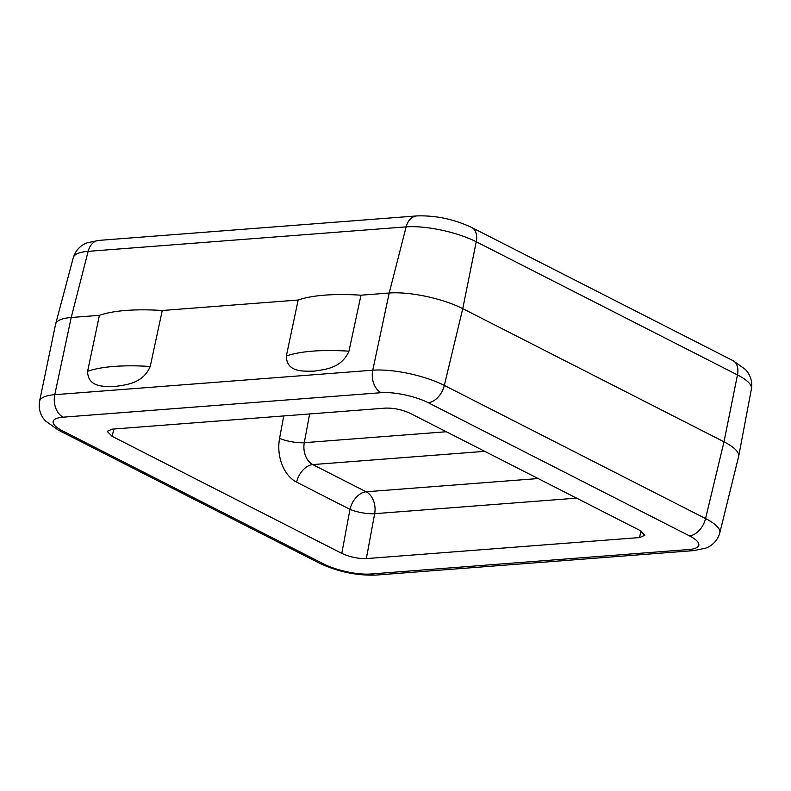 <?xml version="1.0" encoding="UTF-8"?>
<svg xmlns="http://www.w3.org/2000/svg" width="791" height="791" viewBox="0 0 791 791"><rect width="100%" height="100%" fill="white"/><g stroke="black" fill="none" stroke-linecap="round" stroke-linejoin="round"><path stroke-width="1.19" d="M150.221 366.48A144.456 40.44 -167.2 0 0 87.603 371.305C87.9 387.986 104.679 386.463 115.16 386.463C126.164 384.733 142.736 383.734 150.221 366.48L162.264 310.487L298.158 300.026A145.495 40.737 12.8 0 1 361.003 295.191L389.202 293.016A53.224 14.9 12.8 0 1 462.755 308.648L723.992 441.803A53.224 14.9 12.8 0 1 738.665 456.318A53.224 14.9 12.8 0 1 738.616 456.536L719.8 532.916A51.801 14.505 12.8 0 0 705.562 518.57L723.992 441.803L737.469 374.914L476.231 241.759L462.755 308.648L444.324 385.415L705.562 518.57A17.738 11.42 117 0 1 689.436 535.853L428.198 402.688A34.062 9.532 -167.2 0 0 381.143 392.692L63.151 417.173A34.062 9.532 -167.2 0 0 62.529 430.848L323.766 564.003A34.062 9.532 -167.2 0 0 370.821 573.999L688.813 549.518A34.062 9.532 -167.2 0 0 689.436 535.853M87.603 371.305L99.419 315.332L71.22 317.498A53.224 14.9 12.8 0 0 55.637 324.053A53.224 14.9 12.8 0 0 55.578 324.28L39.55 401.284A51.801 14.505 12.8 0 1 54.767 394.689L71.22 317.498L88.147 251.35A50.733 14.198 -167.2 0 0 73.296 257.599L55.637 324.053M361.003 295.191L348.96 351.184C341.475 368.438 324.903 369.437 313.898 371.167C303.418 371.157 286.639 372.68 286.342 356.009L298.158 300.026M576.57 498.142L374.667 513.685L366.342 558.594L639.603 537.554L644.823 535.27L639.919 530.425L410.153 413.317C402.065 409.649 393.888 407.919 385.622 408.097L112.352 429.137L107.171 431.313L112.045 436.266L341.801 553.384L349.968 509.355L296.595 482.144A35.486 25.263 -94.4 0 1 279.589 438.352L283.742 415.947M366.342 558.594C358.076 558.782 349.899 557.042 341.801 553.384M162.264 310.487A145.495 40.737 -167.2 0 0 99.419 315.332M63.151 417.173A17.738 12.636 -94.4 0 1 54.767 394.689L372.759 370.208L389.202 293.016L406.139 226.869L88.147 251.35A17.738 12.636 -94.4 0 1 98.746 240.405L416.728 215.923C435.544 215.281 453.886 219.137 471.743 227.492A17.738 11.42 117 0 1 476.231 241.759A50.733 14.198 -167.2 0 0 406.139 226.869A17.738 12.636 -94.4 0 1 416.728 215.923M381.143 392.692A17.738 12.636 -94.4 0 1 372.759 370.208A51.801 14.505 12.8 0 1 444.324 385.415A17.738 11.42 117 0 1 428.198 402.688M751.45 388.747A50.733 14.198 -167.2 0 0 737.469 374.914A17.738 11.42 117 0 0 732.98 360.647L745.082 369.199C748.197 372.185 752.913 378.938 751.45 388.747L738.665 456.318M639.603 537.554L640.839 530.919M484.754 451.345L312.791 464.584L366.164 491.784L538.137 478.545M309.617 413.95L304.288 442.683L446.322 431.748M114.013 429.009L112.045 436.266M719.8 532.916C717.002 542.596 709.745 546.779 705.621 548.163L693.944 550.595A17.738 12.636 -94.4 0 1 688.813 549.518M62.529 430.848A17.738 11.42 117 0 1 58.237 430.047L45.66 421.069C42.734 418.212 37.899 411.389 39.55 401.284M693.944 550.595L375.962 575.077A17.738 12.636 -94.4 0 1 370.821 573.999M323.766 564.003A17.738 11.42 117 0 1 319.485 563.202L58.237 430.047M374.667 513.685A17.738 4.36 10.5 0 1 349.968 509.355A17.738 11.42 -63 0 1 366.164 491.784A17.738 12.636 -94.4 0 1 374.667 513.685M279.589 438.352A17.738 4.36 -169.5 0 0 304.288 442.683A17.738 12.636 85.6 0 0 312.791 464.584A17.738 11.42 117 0 0 296.595 482.144M286.342 356.009A144.456 40.44 12.8 0 1 348.96 351.184M471.743 227.492L732.98 360.647M98.746 240.405L87.287 242.788C83.421 244.093 76.262 248.048 73.296 257.599M375.962 575.077C356.642 575.729 337.816 571.774 319.485 563.202"/></g></svg>

